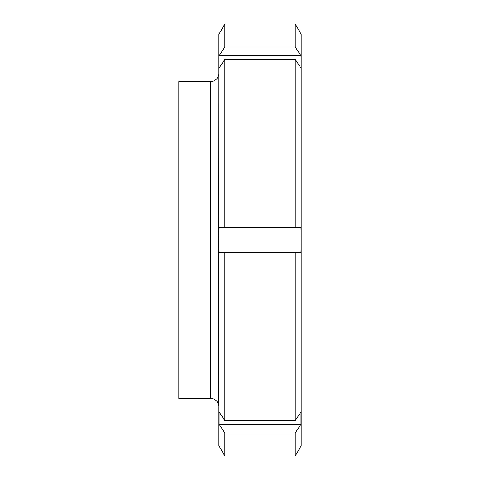 <?xml version="1.0" encoding="UTF-8"?>
<svg xmlns="http://www.w3.org/2000/svg" width="480" height="480" viewBox="0 0 480 480"><rect width="100%" height="100%" fill="white"/><g stroke="black" fill="none" stroke-linecap="round" stroke-linejoin="round"><path stroke-width="0.72" d="M218.916 70.752L218.916 240L219.126 227.658L300.984 227.658L301.2 240L300.984 252.342L219.126 252.342L218.916 240L218.916 435.426M300.984 411.984L300.984 424.326L219.126 424.326L219.126 411.984L224.85 420.582L295.26 420.582L300.984 411.984M300.984 424.326L295.26 432.93L224.85 432.93L219.126 424.326M295.26 227.658L295.26 59.418L300.984 68.016L301.2 61.848L301.2 34.284L295.26 24L295.26 47.07L300.984 55.674L301.2 61.848L301.2 445.716L295.26 456L295.26 432.93M295.26 252.342L295.26 420.582M295.26 59.418L224.85 59.418L219.126 68.016L218.916 61.848L218.916 34.284L224.85 24L224.85 47.07L295.26 47.07M224.85 59.418L224.85 227.658M224.85 252.342L224.85 420.582M224.85 432.93L224.85 456L295.26 456M218.916 240L218.916 61.848L219.126 55.674L224.85 47.07M218.916 418.152L218.916 445.716L224.85 456M300.984 55.674L219.126 55.674M301.2 106.386L301.2 394.284M218.724 74.802C217.554 79.074 214.854 81.342 210.624 81.6L210.624 398.4C214.956 398.706 217.662 400.974 218.724 405.198L218.916 73.74M210.624 81.6L178.8 81.6L178.8 398.4L210.624 398.4M224.85 24L295.26 24M218.724 405.198L218.916 406.26"/></g></svg>
